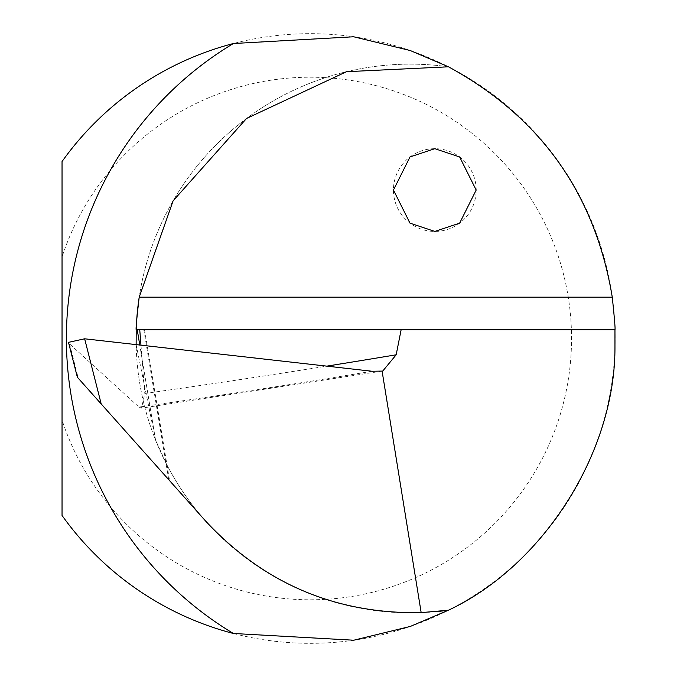<?xml version="1.0" encoding="UTF-8"?>
<svg xmlns="http://www.w3.org/2000/svg" width="677" height="677" viewBox="0 0 677 677"><rect width="100%" height="100%" fill="white"/><g stroke="black" fill="none" stroke-linecap="round" stroke-linejoin="round"><path stroke-width="0.51" stroke-dasharray="3.38 2.54" d="M136.136 344.61L155.566 440.084L166.711 464.49A274.346 274.346 0 0 0 205.656 521.095L169.588 480.645L144.523 329.792L139.75 329.792L144.523 329.792M143.812 329.792L168.725 479.68L78.261 378.231L69.519 343.848L68.495 342.35M372.062 371.25A5421.611 1581.59 4 0 1 139.013 407.089L69.519 343.848M139.013 407.089L141.527 408.146L144.793 393.472A5443.376 1587.946 -176 0 0 326.788 366.139M140.968 345.16L144.793 393.472M62.039 420.087L62.039 515.442A304.828 304.828 0 0 0 513.547 565.642A304.828 304.828 0 0 0 513.547 111.358A304.828 304.828 0 0 0 62.039 161.558L62.039 256.913A261.28 261.28 0 0 1 464.075 127.293A261.28 261.28 0 0 1 464.075 549.707A261.28 261.28 0 0 1 62.039 420.087L62.039 256.913M476.185 190.051A41.373 41.373 0 0 0 434.82 148.686A41.373 41.373 0 0 0 393.447 190.051A41.373 41.373 0 0 0 434.82 231.424A41.373 41.373 0 0 0 476.185 190.051M448.47 66.803A274.346 274.346 0 0 0 139.2 297.186A274.346 274.346 0 0 1 448.47 66.803M136.204 329.792A274.346 274.346 0 0 0 434.296 611.805A274.346 274.346 0 0 1 136.204 329.792L614.961 329.792M77.356 377.216L78.261 378.231M168.725 479.68L169.588 480.645M155.566 440.084L139.767 345.025M382.801 370.996L141.527 408.155"/><path stroke-width="1.02" d="M101.211 403.966L205.656 521.095C263.912 583.574 335.75 614.09 421.17 612.634L382.09 371.089L372.062 371.25L84.642 338.796L101.211 403.966L77.356 377.216L68.495 342.35L84.642 338.796M136.136 344.61L136.204 329.792L139.75 329.792L140.968 345.16M233.387 43.523L353.614 36.77L410.287 50.547L448.47 66.803C540.508 116.977 595.108 193.774 612.27 297.186C614.513 318.588 615.401 329.462 614.961 329.792L614.961 347.208C615.249 452.126 543.428 565.574 448.47 610.197L410.313 626.437L353.699 640.222L233.387 633.477A344.018 344.018 0 0 1 233.387 43.523A304.828 304.828 0 0 0 62.039 161.558L62.039 515.442A304.828 304.828 0 0 0 233.387 633.477M136.204 329.792A274.346 274.346 0 0 1 139.2 297.186A274.346 274.346 0 0 0 136.204 329.792C135.713 329.411 136.712 318.545 139.2 297.186L173.084 200.883L246.521 118.483L346.489 71.703L448.47 66.803M421.17 612.634L448.47 610.197A274.346 274.346 0 0 1 434.296 611.805A274.346 274.346 0 0 0 448.47 610.197M326.788 366.139A5443.376 1587.946 -176 0 0 396.172 354.79L401.131 329.792L139.75 329.792M401.131 329.792L614.961 329.792M434.82 148.686L410 156.954L393.447 190.051L410 223.148L434.82 231.424L459.641 223.148L476.185 190.051L459.641 156.954L434.82 148.686M396.172 354.79L382.801 370.996L382.09 371.089M139.2 297.186L612.27 297.186M139.767 345.025L137.236 329.792"/></g></svg>
